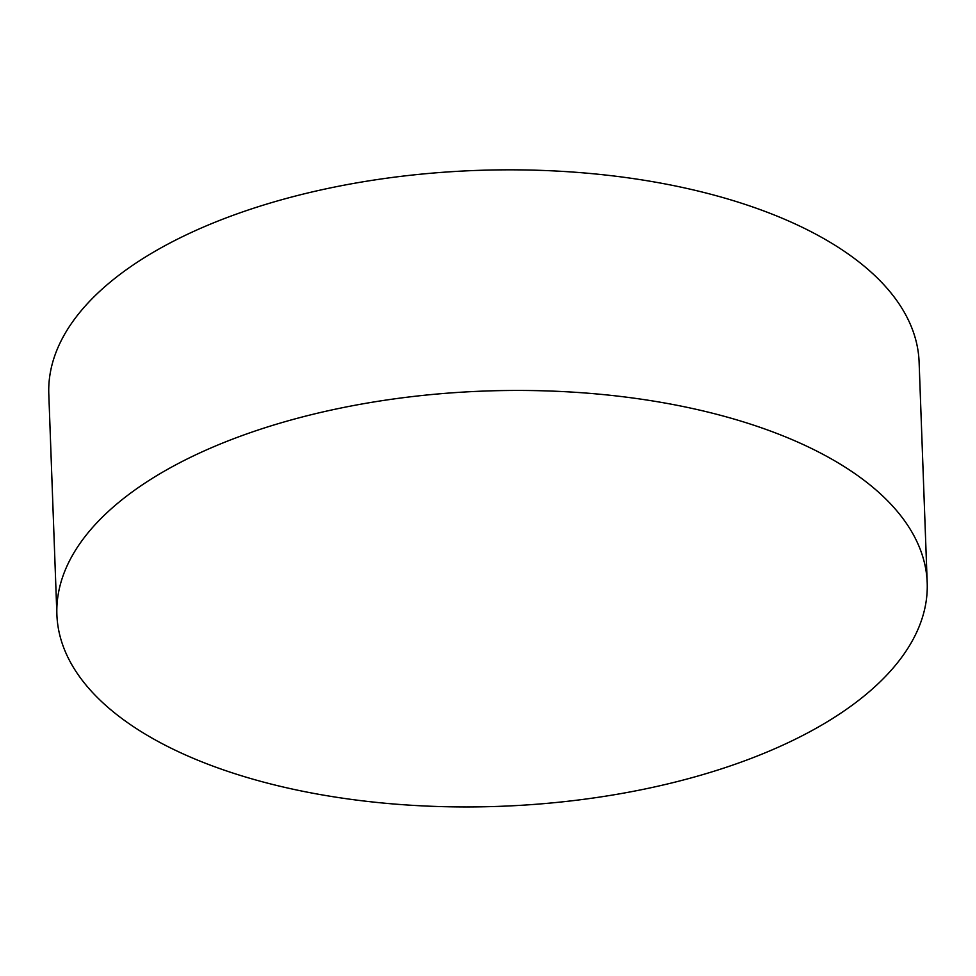 <?xml version="1.0" encoding="UTF-8"?>
<svg xmlns="http://www.w3.org/2000/svg" width="976" height="976" viewBox="0 0 976 976"><rect width="100%" height="100%" fill="white"/><g stroke="black" fill="none" stroke-linecap="round" stroke-linejoin="round"><path stroke-width="1.46" d="M234.984 438.224A435.442 207.778 -2.1 0 1 685.542 407.016A435.442 207.778 -2.1 0 1 927.2 582.745A435.442 207.778 -2.1 0 1 749.104 759.169A435.442 207.778 -2.1 0 1 298.546 790.389A435.442 207.778 -2.1 0 1 56.889 614.66A435.442 207.778 -2.1 0 1 234.984 438.224M56.889 614.66L48.8 394.048A435.442 207.778 -2.1 0 1 226.896 217.611A435.442 207.778 -2.1 0 1 835.151 245.354A435.442 207.778 -2.1 0 1 919.111 362.133L927.2 582.745"/></g></svg>

